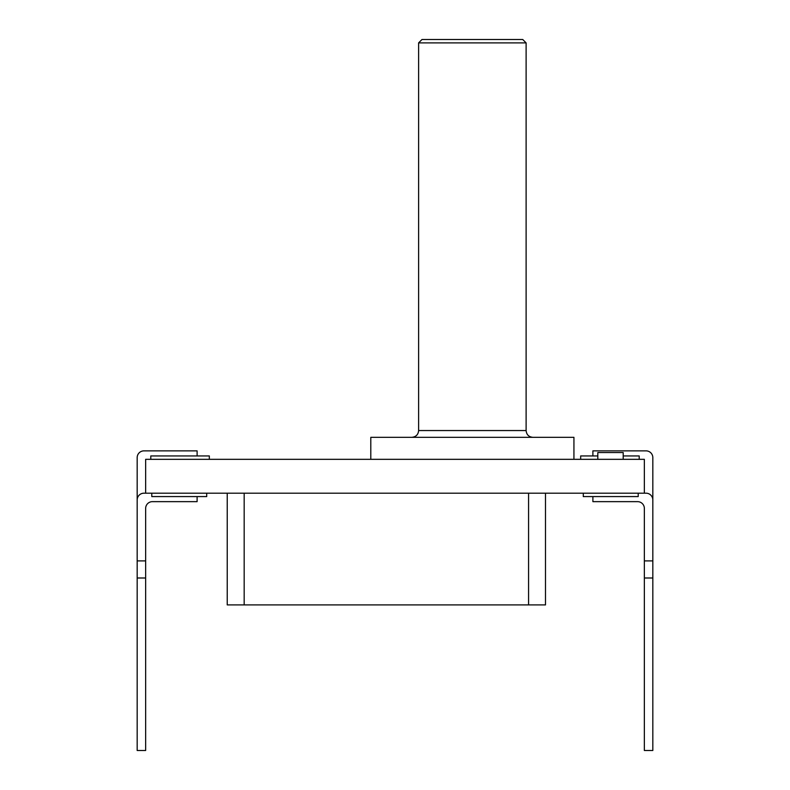 <?xml version="1.0" encoding="UTF-8"?>
<svg xmlns="http://www.w3.org/2000/svg" width="790" height="790" viewBox="0 0 790 790"><rect width="100%" height="100%" fill="white"/><g stroke="black" fill="none" stroke-linecap="round" stroke-linejoin="round"><path stroke-width="1.19" d="M206.713 493.187L206.713 496.574L151.789 496.574L151.789 493.187M638.211 493.187L638.211 496.574L583.287 496.574L583.287 493.187M639.199 459.326L639.199 455.939L623.201 455.939M580.67 459.326L580.67 455.939L597.803 455.939M209.33 459.326L209.33 455.939L150.801 455.939L150.801 459.326M597.803 459.326L597.803 452.561L623.201 452.561L623.201 459.326M197.105 496.574L197.105 501.65L152.411 501.65A6.774 6.774 0 0 0 145.646 508.424L145.646 560.9L137.174 560.9L137.174 499.961A6.774 6.774 0 0 1 143.948 493.187L145.646 493.187L145.646 459.326L644.354 459.326L644.354 493.187L646.052 493.187A6.774 6.774 0 0 1 652.826 499.961L652.826 750.5L644.354 750.5L644.354 508.424A6.774 6.774 0 0 0 637.589 501.65L592.895 501.65L592.895 496.574M145.646 493.187L644.354 493.187M592.895 455.939L592.895 450.863L646.052 450.863A6.774 6.774 0 0 1 652.826 457.637L652.826 499.961M644.354 577.994L652.826 577.994M644.354 560.9L652.826 560.9M644.354 508.424A6.774 6.774 0 0 0 637.589 501.65A6.774 6.774 0 0 1 644.354 508.424A6.774 6.774 0 0 0 637.589 501.65M592.895 450.863L646.052 450.863M197.105 455.939L197.105 450.863L143.948 450.863A6.774 6.774 0 0 0 137.174 457.637L137.174 750.5L145.646 750.5L145.646 577.994L137.174 577.994M145.646 560.9L145.646 577.994M152.411 501.65A6.774 6.774 0 0 0 145.646 508.424M197.105 450.863L143.948 450.863M227.234 493.187L227.234 604.913L545.495 604.913L545.495 493.187M526.11 42.887L522.723 39.5L421.998 39.5L418.611 42.887L526.11 42.887L526.11 430.55L418.611 430.55C418.256 434.628 415.994 436.88 411.847 437.324M532.885 437.324C528.767 436.919 526.515 434.668 526.11 430.55M573.935 459.326L573.935 437.324L370.796 437.324L370.796 459.326M528.569 493.187L528.569 604.913M244.169 604.913L244.169 493.187M418.611 42.887L418.611 430.55"/></g></svg>
